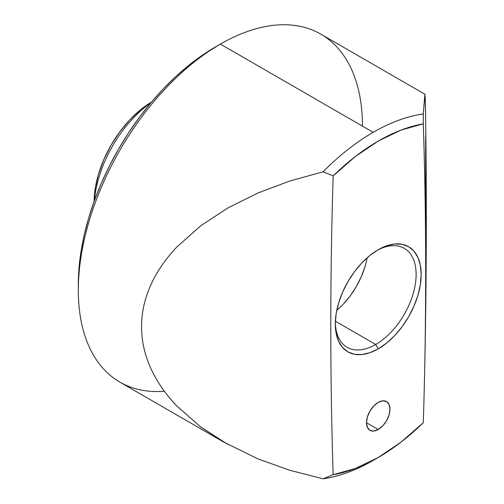 <?xml version="1.0" encoding="UTF-8"?>
<svg xmlns="http://www.w3.org/2000/svg" width="504" height="504" viewBox="0 0 504 504"><rect width="100%" height="100%" fill="white"/><g stroke="black" fill="none" stroke-linecap="round" stroke-linejoin="round"><path stroke-width="0.76" d="M375.713 344.484A57.147 32.993 120 0 0 416.115 275.216A57.147 32.993 120 0 0 376.954 250.469A57.147 32.993 -60 0 1 404.284 248.333A57.147 32.993 -60 0 1 413.047 294.128A57.147 32.993 -60 0 1 375.713 344.484L335.374 321.193L375.713 344.484A57.147 32.993 -60 0 1 347.136 347.319A57.147 32.993 -60 0 1 335.324 322.579A57.147 32.993 120 0 0 375.713 344.484L378.239 348.863L375.713 344.484M378.239 249.707A60.719 35.059 -60 0 1 421.174 274.491A60.719 35.059 -60 0 1 378.239 348.863L369.86 352.743L361.809 354.57L354.381 354.274L347.88 351.868L342.537 347.439L338.568 341.158L336.124 333.264L335.305 324.072L336.124 313.923L338.568 303.213L342.537 292.351L347.88 281.755L354.381 271.832L361.809 262.962L369.86 255.49L378.239 249.707L386.612 245.82L394.67 243.993L402.091 244.289L408.599 246.695L413.935 251.124L417.904 257.405L420.349 265.299L421.174 274.491L420.349 284.64L417.904 295.35L413.935 306.218L408.599 316.808L402.091 326.731L394.67 335.601L386.612 343.073L378.239 348.863A60.719 35.059 -60 0 1 335.305 324.072A60.719 35.059 -60 0 1 378.239 249.707L378.239 249.707M336.766 310.376A57.147 32.993 120 0 0 367.107 257.821M150.879 102.829A89.296 51.553 120 0 0 94.424 200.611A89.296 51.553 -60 0 1 150.879 102.829M151.477 102.117A82.152 47.433 120 0 0 94.109 201.487L95.218 188.584L98.526 174.094L103.893 159.396L111.119 145.064L119.921 131.638L129.963 119.637L140.862 109.532L151.477 102.117M164.38 391.243A200.913 115.996 -60 0 1 78.315 290.165A200.913 115.996 -60 0 1 220.387 44.1L215.334 47.017A193.769 111.875 120 0 0 78.315 284.338L78.977 268.449L80.949 251.95L84.218 235.003L88.748 217.766L94.5 200.416L101.411 183.103L109.418 166.011L118.446 149.291L128.413 133.113L139.211 117.627L150.746 102.986L162.899 89.334L175.562 76.791L188.603 65.489L201.902 55.535L220.387 44.1A200.913 115.996 120 0 0 89.132 221.149A200.913 115.996 120 0 0 119.927 382.145L223.971 442.21L200.51 426.812L176.753 405.896C169.287 398.047 163.025 390.001 157.972 381.761C152.555 372.941 148.485 363.983 145.757 354.892C142.928 345.461 141.523 335.979 141.548 326.447C141.567 316.997 142.997 307.579 145.826 298.204C148.567 289.113 152.649 280.136 158.073 271.278C163.126 263.025 169.376 254.942 176.828 247.042L200.605 225.861L228.003 207.875L258.067 192.95L289.813 181.024L323.07 171.801A200.913 115.996 -60 0 1 373.187 132.319L220.387 44.1L373.187 132.319A200.913 115.996 -60 0 1 423.303 113.929L424.885 94.217L320.84 34.152A200.913 115.996 120 0 0 220.387 44.1A200.913 115.996 -60 0 1 362.452 126.12M378.239 429.496L366.496 422.717L367.385 417.01L369.936 411.144L373.741 406.004L378.239 402.375A16.607 9.589 -60 0 1 386.543 401.556A16.607 9.589 -60 0 1 389.088 414.861A16.607 9.589 -60 0 1 378.239 429.496L373.741 431.059L369.936 430.321L367.385 427.392L366.496 422.717L378.239 429.496A16.607 9.589 -60 0 1 369.936 430.321A16.607 9.589 -60 0 1 367.385 417.01A16.607 9.589 -60 0 1 378.239 402.375L382.731 400.812L386.543 401.556L389.088 404.485L389.983 409.154L389.088 414.861L386.543 420.733L382.731 425.874L378.239 429.496M424.948 94.336L423.303 113.929L423.303 123.852L423.303 113.929A200.913 115.996 120 0 0 373.187 132.319A200.913 115.996 120 0 0 323.07 171.801L333.169 175.89A193.769 111.875 -60 0 1 423.303 123.852A4983.924 2877.481 -60 0 1 424.374 383.418A4983.924 2877.481 -60 0 1 423.303 422.673A4983.924 2877.481 120 0 0 423.303 123.852L401.089 130.089L378.239 141.07L355.383 156.479L333.169 175.89A4983.924 2877.481 120 0 0 333.169 474.711L355.383 468.474L378.239 457.493A193.769 111.875 -60 0 1 333.169 474.711L323.07 478.8A200.913 115.996 120 0 0 373.187 460.41L378.239 457.493L401.089 442.084L423.303 422.673A193.769 111.875 -60 0 1 378.239 457.493L373.187 460.41A200.913 115.996 120 0 0 373.193 460.41L373.187 460.41A200.913 115.996 -60 0 1 323.07 478.8L289.775 470.264L257.979 458.898L223.971 442.21M425.653 136.823L425.559 227.493M424.834 94.235L425.452 106.691M424.374 383.418C426.529 290.972 426.882 198.526 425.445 106.067L425.162 96.233M323.07 478.8L333.169 474.711A4983.924 2877.481 -60 0 1 333.169 175.89L323.07 171.801L289.813 181.024L258.067 192.95L228.003 207.875L200.605 225.861L176.828 247.042C169.457 254.841 163.202 262.918 158.073 271.278C152.68 280.067 148.598 289.044 145.826 298.204C142.997 307.56 141.567 316.972 141.548 326.447C141.523 336.004 142.928 345.486 145.757 354.892C148.516 364.052 152.586 373.01 157.972 381.761C163.101 390.102 169.363 398.147 176.753 405.896L200.51 426.812L227.865 444.415M365.06 266.421L361.324 276.646L356.296 286.618L350.173 295.955L343.192 304.303M78.315 290.165L78.315 284.338"/></g></svg>
